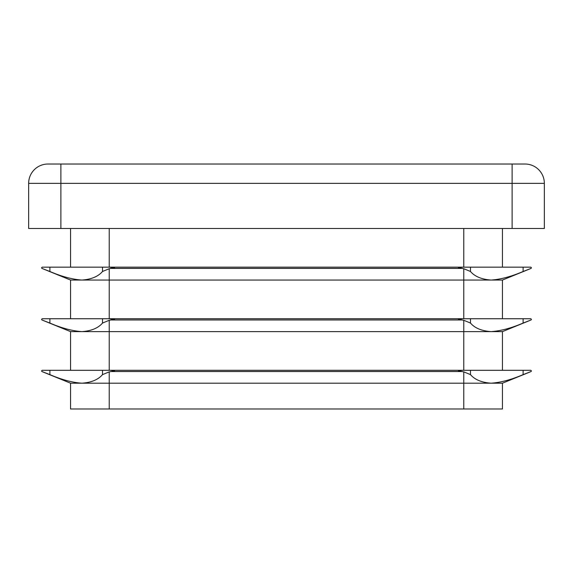 <?xml version="1.0" encoding="UTF-8"?>
<svg xmlns="http://www.w3.org/2000/svg" width="573" height="573" viewBox="0 0 573 573"><rect width="100%" height="100%" fill="white"/><g stroke="black" fill="none" stroke-linecap="round" stroke-linejoin="round"><path stroke-width="0.86" d="M70.551 318.731L70.551 280.054L41.944 268.4L41.543 267.806L42.187 267.161L462.447 267.161L458.421 267.806L463.772 268.716L470.483 271.487C474.809 276.537 481.685 279.395 491.118 280.054C500.687 279.409 511.352 276.551 523.113 271.487L531.056 268.4L531.458 267.806L530.813 267.161L462.447 267.161L463.772 267.161L463.772 228.484M109.228 228.484L109.228 267.161L114.579 267.806L109.228 268.716L102.517 271.487C98.191 276.537 91.315 279.395 81.882 280.054C72.313 279.409 61.648 276.551 49.887 271.487L42.703 268.716M70.551 280.054L502.449 280.054L530.297 268.716M70.551 370.301L70.551 331.624L41.944 319.97L41.543 319.376L42.187 318.731L462.447 318.731L458.421 319.376L463.772 320.286L470.483 323.057C474.809 328.107 481.685 330.965 491.118 331.624C500.687 330.979 511.352 328.121 523.113 323.057L531.056 319.97L531.458 319.376L530.813 318.731L462.447 318.731L463.772 318.731L463.772 268.716M109.228 268.716L109.228 318.731L114.579 319.376L109.228 320.286L102.517 323.057C98.191 328.107 91.315 330.965 81.882 331.624C72.313 330.979 61.648 328.121 49.887 323.057L42.703 320.286M70.551 331.624L502.449 331.624L530.297 320.286M461.616 371.54L463.772 371.856L470.483 374.627C474.809 379.677 481.685 382.535 491.118 383.194C500.687 382.549 511.352 379.691 523.113 374.627L531.056 371.54L531.458 370.946L530.813 370.301L462.447 370.301L458.421 370.946L461.616 371.54L111.384 371.54L109.228 371.856L102.517 374.627C98.191 379.677 91.315 382.535 81.882 383.194C72.313 382.549 61.648 379.691 49.887 374.627L41.944 371.54L41.543 370.946L42.187 370.301L462.447 370.301M502.449 383.194L502.449 408.979L70.551 408.979L70.551 383.194L502.449 383.194L530.297 371.856M110.553 370.301L114.579 370.946L111.384 371.54M70.551 383.194L42.703 371.856M502.449 370.301L502.449 331.624M502.449 318.731L502.449 280.054M502.449 267.161L502.449 228.484M70.551 267.161L70.551 228.484M60.881 228.484L28.65 228.484L28.65 183.36A19.339 19.339 0 0 1 47.989 164.021L525.011 164.021A19.339 19.339 0 0 1 544.35 183.36L544.35 228.484L512.119 228.484L512.119 183.36L60.881 183.36L60.881 228.484L512.119 228.484M111.384 268.4L461.616 268.4M111.384 319.97L461.616 319.97M109.228 370.301L109.228 320.286M463.772 370.301L463.772 320.286M109.228 408.979L109.228 371.856M463.772 408.979L463.772 371.856M60.881 164.021L60.881 183.36L28.65 183.36A19.339 19.339 0 0 1 47.989 164.021M525.011 164.021A19.339 19.339 0 0 1 544.35 183.36L512.119 183.36L512.119 164.021M102.517 370.301L102.517 374.627M49.887 370.301L49.887 374.627M102.517 318.731L102.517 323.057M49.887 318.731L49.887 323.057M49.887 267.161L49.887 271.487M102.517 267.161L102.517 271.487M523.113 370.301L523.113 374.627M470.483 370.301L470.483 374.627M523.113 318.731L523.113 323.057M470.483 318.731L470.483 323.057M470.483 267.161L470.483 271.487M523.113 267.161L523.113 271.487"/></g></svg>
